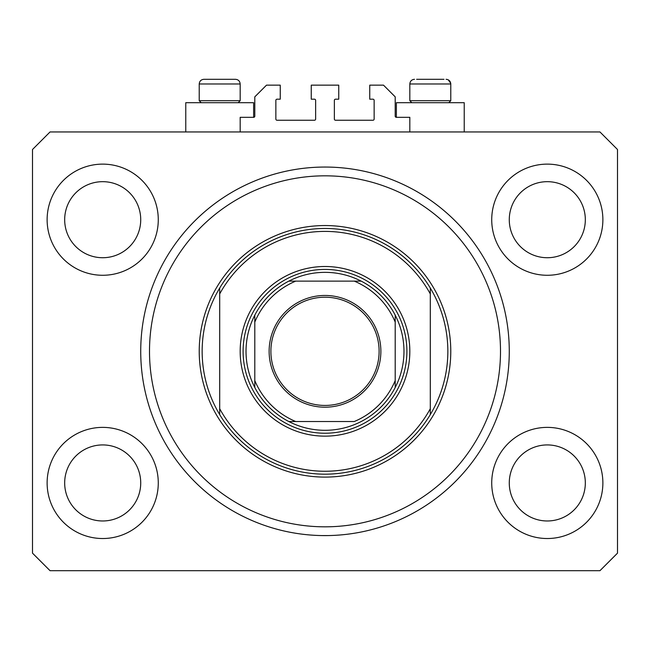 <?xml version="1.0" encoding="UTF-8"?>
<svg xmlns="http://www.w3.org/2000/svg" width="650" height="650" viewBox="0 0 650 650"><rect width="100%" height="100%" fill="white"/><g stroke="black" fill="none" stroke-linecap="round" stroke-linejoin="round"><path stroke-width="0.97" d="M409.825 131.95L409.825 117.325L396.37 117.325A1.17 1.17 0 0 1 395.2 116.155L395.2 96.85L383.5 85.15L369.752 85.15L369.752 99.19L372.97 99.19A1.17 1.17 0 0 1 374.14 100.36L374.14 119.08A1.17 1.17 0 0 1 372.97 120.25L335.53 120.25A1.17 1.17 0 0 1 334.36 119.08L334.36 100.36A1.17 1.17 0 0 1 335.53 99.19L338.748 99.19L338.748 85.15L311.252 85.15L311.252 99.19L314.47 99.19A1.17 1.17 0 0 1 315.64 100.36L315.64 119.08A1.17 1.17 0 0 1 314.47 120.25L277.03 120.25A1.17 1.17 0 0 1 275.86 119.08L275.86 100.36A1.17 1.17 0 0 1 277.03 99.19L280.248 99.19L280.248 85.15L266.5 85.15L254.8 96.85L254.8 116.155A1.17 1.17 0 0 1 253.63 117.325L240.175 117.325L240.175 131.95M140.725 351.325C140.766 356.037 140.766 356.037 140.725 351.325A184.275 184.275 0 0 0 325 535.6A184.275 184.275 0 0 0 509.275 351.325A184.275 184.275 0 0 0 325 167.05A184.275 184.275 0 0 0 140.725 351.325M47.125 482.95A55.575 55.575 0 0 0 102.7 538.525A55.575 55.575 0 0 0 158.275 482.95A55.575 55.575 0 0 0 102.7 427.375A55.575 55.575 0 0 0 47.125 482.95M491.725 482.95A55.575 55.575 0 0 0 547.3 538.525A55.575 55.575 0 0 0 602.875 482.95A55.575 55.575 0 0 0 547.3 427.375A55.575 55.575 0 0 0 491.725 482.95M491.725 219.7A55.575 55.575 0 0 0 547.3 275.275A55.575 55.575 0 0 0 602.875 219.7A55.575 55.575 0 0 0 547.3 164.125A55.575 55.575 0 0 0 491.725 219.7M47.125 219.7A55.575 55.575 0 0 0 102.7 275.275A55.575 55.575 0 0 0 158.275 219.7A55.575 55.575 0 0 0 102.7 164.125A55.575 55.575 0 0 0 47.125 219.7M464.23 131.95L464.23 102.7L396.37 102.7L396.37 117.325M185.77 131.95L185.77 102.7L253.63 102.7L253.63 117.325M328.656 535.567L321.344 535.567M64.675 219.7A38.025 38.025 0 0 0 102.7 257.725A38.025 38.025 0 0 0 140.725 219.7A38.025 38.025 0 0 0 102.7 181.675A38.025 38.025 0 0 0 64.675 219.7M509.275 219.7A38.025 38.025 0 0 0 547.3 257.725A38.025 38.025 0 0 0 585.325 219.7A38.025 38.025 0 0 0 547.3 181.675A38.025 38.025 0 0 0 509.275 219.7M509.275 482.95A38.025 38.025 0 0 0 547.3 520.975A38.025 38.025 0 0 0 585.325 482.95A38.025 38.025 0 0 0 547.3 444.925A38.025 38.025 0 0 0 509.275 482.95M64.675 482.95A38.025 38.025 0 0 0 102.7 520.975A38.025 38.025 0 0 0 140.725 482.95A38.025 38.025 0 0 0 102.7 444.925A38.025 38.025 0 0 0 64.675 482.95M50.05 570.7L599.95 570.7L617.5 553.15L617.5 149.5L599.95 131.95L50.05 131.95L32.5 149.5L32.5 553.15L50.05 570.7M201.216 102.7L199.225 100.709L240.175 100.709L240.175 83.98C239.899 81.136 238.339 79.576 235.495 79.3L229.938 79.3M235.495 79.3C238.339 79.576 239.899 81.136 240.175 83.98L199.225 83.98C199.501 81.136 201.061 79.576 203.905 79.3L209.463 79.3M443.983 79.3L416.618 79.3M448.029 100.709L450.775 100.709L450.775 83.98L409.825 83.98C410.101 81.136 411.661 79.576 414.505 79.3C411.661 79.576 410.101 81.136 409.825 83.98L409.825 100.709L448.029 100.709M199.225 100.709L199.225 83.98C199.501 81.136 201.061 79.576 203.905 79.3L233.382 79.3M409.825 351.325A84.825 84.825 0 0 1 325 436.15A84.825 84.825 0 0 1 240.175 351.325A84.825 84.825 0 0 1 325 266.5A84.825 84.825 0 0 1 409.825 351.325M500.5 351.325A175.5 175.5 0 0 0 325 175.825A175.5 175.5 0 0 0 149.5 351.325A175.5 175.5 0 0 0 325 526.825A175.5 175.5 0 0 0 500.5 351.325M447.85 351.325A122.85 122.85 0 0 0 430.3 288.048L430.3 293.93A119.925 119.925 0 0 0 219.7 293.93L219.7 408.72A119.925 119.925 0 0 0 430.3 408.72L430.3 414.602A122.85 122.85 0 0 0 447.85 351.325M219.7 288.048A122.85 122.85 0 0 0 219.7 414.602A122.85 122.85 0 0 0 430.3 414.602L430.3 288.048A122.85 122.85 0 0 0 219.7 288.048L219.7 293.93L219.7 288.048M219.7 408.72L219.7 414.602L219.7 408.72M380.868 351.325A55.868 55.868 0 0 1 325 407.192A55.868 55.868 0 0 1 269.132 351.325A55.868 55.868 0 0 1 325 295.457A55.868 55.868 0 0 1 380.868 351.325M270.887 351.325A54.112 54.112 0 0 0 325 405.438A54.112 54.112 0 0 0 379.113 351.325A54.112 54.112 0 0 0 325 297.213A54.112 54.112 0 0 0 270.887 351.325M403.975 351.325A78.975 78.975 0 0 0 395.2 315.144L395.2 322.075L395.2 315.144A78.975 78.975 0 0 0 288.819 281.125L295.75 281.125L288.819 281.125A78.975 78.975 0 0 0 254.8 387.506L254.8 380.575L254.8 387.506A78.975 78.975 0 0 0 288.819 421.525L354.25 421.525A76.05 76.05 0 0 0 395.2 380.575L395.2 322.075A76.05 76.05 0 0 0 354.25 281.125L295.75 281.125A76.05 76.05 0 0 0 254.8 322.075L254.8 380.575A76.05 76.05 0 0 0 295.75 421.525L288.819 421.525A78.975 78.975 0 0 0 395.2 387.506L395.2 380.575L395.2 387.506A78.975 78.975 0 0 0 403.975 351.325M243.1 351.325A81.9 81.9 0 0 1 325 269.425A81.9 81.9 0 0 1 406.9 351.325A81.9 81.9 0 0 1 325 433.225A81.9 81.9 0 0 1 243.1 351.325M254.8 315.144L254.8 322.075L254.8 315.144A78.975 78.975 0 0 1 288.819 281.125M361.181 281.125L354.25 281.125L361.181 281.125A78.975 78.975 0 0 1 395.2 315.144M450.775 351.325A125.775 125.775 0 0 1 325 477.1A125.775 125.775 0 0 1 199.225 351.325A125.775 125.775 0 0 1 325 225.55A125.775 125.775 0 0 1 450.775 351.325M395.2 387.506A78.975 78.975 0 0 1 361.181 421.525M288.819 421.525A78.975 78.975 0 0 1 254.8 387.506M446.095 79.3C448.939 79.576 450.499 81.136 450.775 83.98L450.759 83.558M450.718 83.281L448.216 79.804M448.784 102.7L450.775 100.709M411.816 102.7L409.825 100.709M238.184 102.7L240.175 100.709"/></g></svg>
